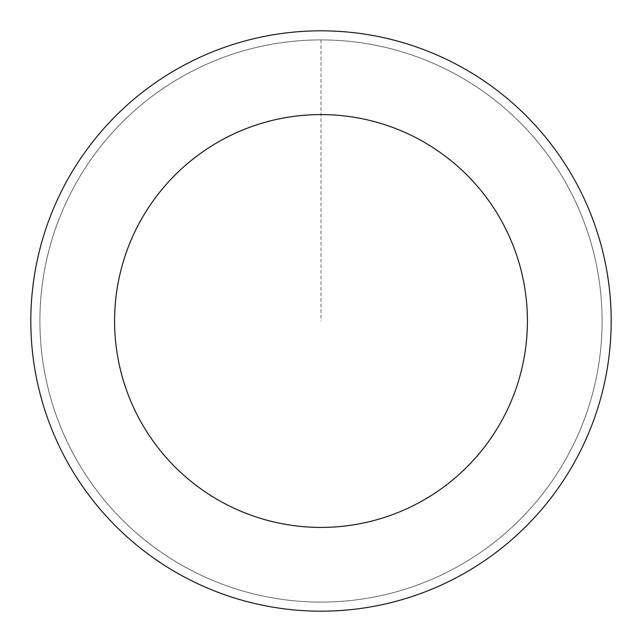 <?xml version="1.0" encoding="UTF-8"?>
<svg xmlns="http://www.w3.org/2000/svg" width="642" height="642" viewBox="0 0 642 642"><rect width="100%" height="100%" fill="white"/><g stroke="black" fill="none" stroke-linecap="round" stroke-linejoin="round"><path stroke-width="0.48" stroke-dasharray="3.21 2.41" d="M203.923 576.548A281.092 281.092 0 0 1 158.229 91.838A281.092 281.092 0 0 1 600.848 294.614A281.092 281.092 0 0 1 203.923 576.548A281.116 281.116 0 0 0 576.572 438.085A281.116 281.116 0 0 0 438.085 65.428A281.116 281.116 0 0 0 65.428 203.915A281.116 281.116 0 0 0 203.915 576.572A281.076 281.076 0 0 0 576.54 438.069A281.076 281.076 0 0 0 438.069 65.46A281.076 281.076 0 0 0 65.46 203.931A281.076 281.076 0 0 0 203.931 576.54A281.092 281.092 0 0 1 158.229 91.838A281.092 281.092 0 0 1 600.848 294.614A281.092 281.092 0 0 1 203.923 576.548M441.857 57.186A290.184 290.184 0 0 0 32.1 348.237A290.184 290.184 0 0 0 489.043 557.577A290.184 290.184 0 0 0 441.857 57.186M321 39.908L321 321"/><path stroke-width="0.96" d="M441.857 57.186A290.184 290.184 0 0 0 32.1 348.237A290.184 290.184 0 0 0 489.043 557.577A290.184 290.184 0 0 0 441.857 57.186M406.972 133.343A206.411 206.411 0 0 0 115.496 340.372A206.411 206.411 0 0 0 440.532 489.284A206.411 206.411 0 0 0 406.972 133.343"/></g></svg>

